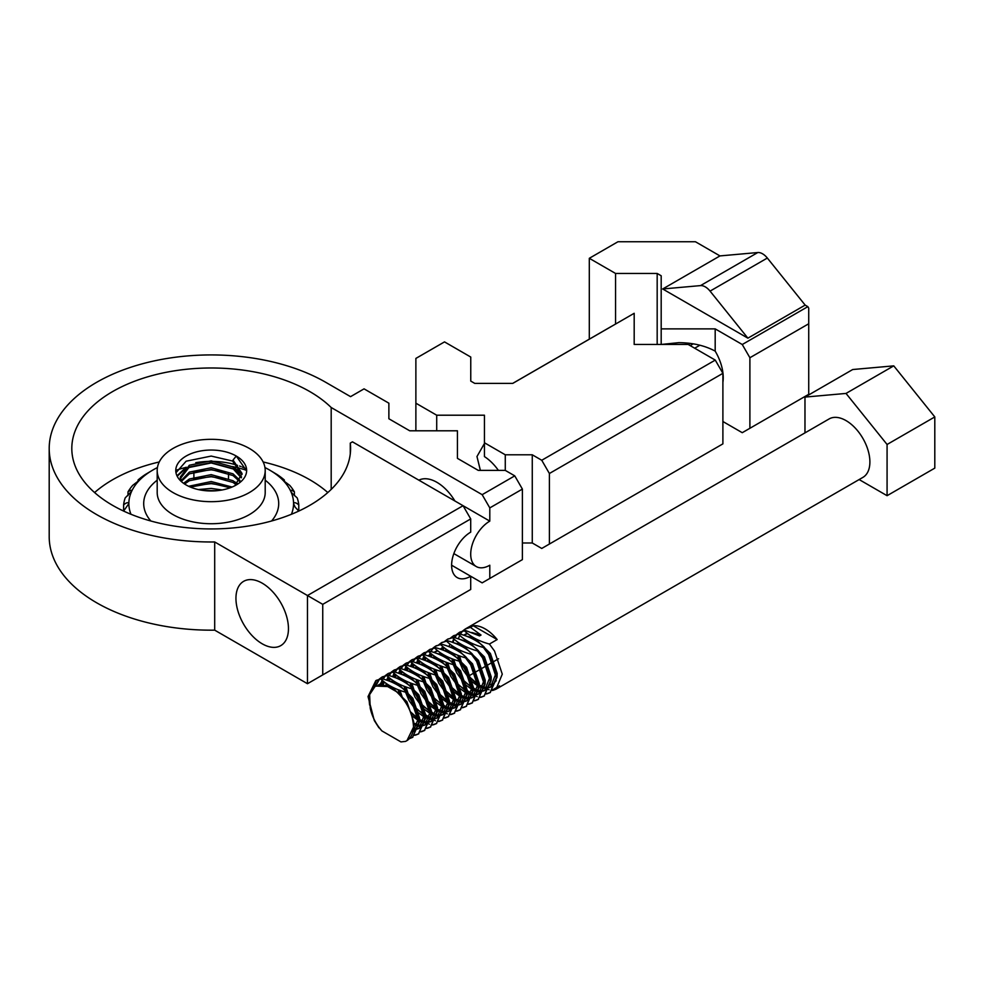 <?xml version="1.0" encoding="UTF-8"?>
<svg xmlns="http://www.w3.org/2000/svg" width="984" height="984" viewBox="0 0 984 984"><rect width="100%" height="100%" fill="white"/><g stroke="black" fill="none" stroke-linecap="round" stroke-linejoin="round"><path stroke-width="1.48" d="M473.206 625.738L497.166 639.563A33.751 19.483 -120 0 0 485.186 628.924A33.751 19.483 -120 0 0 473.206 625.738L470.401 627.349L481.028 635.049L471.705 632.491M497.166 639.563L489.405 644.053L494.546 651.076L502.283 674.163L496.034 689.194L862.894 477.388A33.751 19.483 -120 0 0 868.072 450.34A33.751 19.483 -120 0 0 846.019 420.599A33.751 19.483 -120 0 0 829.143 418.926L465.272 629.01L470.401 627.349M461.115 663.142L468.716 675.983M469.466 675.553L474.682 672.539M475.432 672.109L480.659 669.095M481.397 668.665L486.625 665.651M487.363 665.221L492.59 662.207M493.328 661.777L498.556 658.763M460.204 660.719L458.704 655.578M457.843 650.916L457.646 649.083M457.56 644.311L457.634 643.278M458.372 638.887L459.651 635.344M460.278 634.126L462.529 631.15M462.837 630.83L465.272 629.01M369.566 705.011L368.791 696.131L376.528 680.251L380.919 679.021C386.884 684.901 395.211 689.317 405.888 692.269L411.017 699.304L418.753 722.391L412.505 737.41L409.676 738.529M381.878 730.903C375.937 724.138 372.05 716.536 370.218 708.111L369.627 694.618L375.138 686.328L382.997 685.184L386.318 685.799L396.404 691.617C407.167 701.776 412.874 713.609 413.538 727.114A33.751 19.483 60 0 1 406.601 740.829A33.751 19.483 60 0 1 405.482 741.395L400.968 741.911L381.878 730.903L379.221 727.656M378.938 727.816L374.289 720.509L368.041 696.561L375.777 680.682L380.919 679.021M379.75 678.935L382.493 676.808L386.884 675.577C392.85 681.457 401.177 685.873 411.853 688.825L416.982 695.86L424.719 718.947L418.483 733.966L415.642 735.085M375.777 685.983L379.43 679.268M375.052 686.377L379 679.366M379.32 679.058L381.743 677.238L386.884 675.577M385.716 675.491L388.459 673.364L392.85 672.121C398.827 678.013 407.142 682.429 417.819 685.381L422.948 692.416L430.684 715.503L424.448 730.522L421.607 731.641M381.165 684.975L382.481 680.473M383.157 679.034L385.396 675.824M380.513 684.95L382.087 680.116M382.727 678.899L384.965 675.922M385.285 675.614L387.708 673.794L392.85 672.121M391.681 672.047L394.424 669.919L398.815 668.677C404.793 674.569 413.108 678.985 423.784 681.937L428.913 688.972L436.65 712.059L430.414 727.078L427.573 728.197M386.687 685.959L386.81 683.868L386.331 685.799L396.404 691.617M387.364 680.424L388.446 677.029M389.123 675.59L391.374 672.38M385.962 685.7L386.159 683.413M386.773 680.215L388.053 676.672M388.692 675.454L390.931 672.478M391.251 672.17L393.674 670.35L398.815 668.677M397.647 668.603L400.39 666.463L404.781 665.233C410.758 671.125 419.073 675.541 429.75 678.493L434.879 685.528L442.615 708.615L436.379 723.634L433.538 724.741M393.096 689.341L392.85 687.385M392.653 682.515L392.776 680.424L392.296 682.355M393.329 676.98L394.412 673.585M395.088 672.146L397.339 668.936M392.222 688.812L392.026 686.98M391.927 682.207L392.124 679.969M392.739 676.771L394.018 673.228M394.658 672.01L396.896 669.034M397.216 668.726L399.639 666.894L404.781 665.233M403.612 665.159L406.355 663.019L410.746 661.789C416.724 667.681 425.039 672.097 435.715 675.049L440.844 682.084L448.581 705.171L442.345 720.19L439.504 721.297M402.604 698.136L399.971 690.362M399.061 685.897L398.815 683.941M398.618 679.071L398.741 676.98L398.262 678.911M399.295 673.536L400.377 670.141M401.054 668.702L403.305 665.491M400.845 696.02L399.037 690.018M398.188 685.356L397.991 683.536M397.893 678.763L398.089 676.525M398.704 673.327L399.984 669.784M400.623 668.566L402.862 665.59M403.182 665.282L405.605 663.45L410.746 661.789M409.578 661.715L412.321 659.575L416.712 658.345C422.689 664.237 431.004 668.653 441.681 671.605L446.822 678.64L454.546 701.727L448.31 716.746L445.469 717.853M413.858 704.446L409.824 697.459M408.163 693.708L405.937 686.918M405.027 682.453L404.793 680.584M404.584 675.627L404.707 673.536L404.227 675.467M405.26 670.092L406.343 666.697M407.019 665.258L409.27 662.035M407.413 694.138L415.027 706.979M406.503 691.727L405.002 686.574M404.153 681.912L403.957 680.079M403.858 675.307L404.055 673.081M404.67 669.883L405.949 666.34M406.589 665.122L408.827 662.146M409.147 661.838L411.57 660.006L416.712 658.345M415.543 658.271L418.286 656.131L422.677 654.901C428.655 660.793 436.982 665.209 447.646 668.161L452.788 675.196L460.512 698.283L454.276 713.302L451.435 714.409M419.824 701.002L415.789 694.015M414.129 690.264L411.902 683.474M410.992 679.009L410.758 677.14M410.549 672.183L410.599 671.014M411.226 666.648L412.308 663.253M412.985 661.814L415.236 658.591M413.378 690.694L420.992 703.535M412.481 688.283L410.968 683.13M410.119 678.468L409.922 676.635M409.824 671.863L410.021 669.637M410.636 666.439L411.915 662.896M412.554 661.679L414.793 658.702M415.113 658.394L417.536 656.562L422.677 654.901M421.509 654.827L424.252 652.687L428.643 651.457C434.621 657.349 442.948 661.765 453.612 664.717L458.753 671.74L466.49 694.839L460.241 709.858L457.4 710.965M425.789 697.558L421.755 690.571M420.094 686.82L417.868 680.03M416.97 675.565L416.724 673.696M416.515 668.739L416.564 667.57M417.191 663.204L418.274 659.809M418.95 658.37L421.201 655.147M419.344 687.25L426.958 700.091M418.446 684.839L416.933 679.686M416.084 675.024L415.888 673.191M415.789 668.419L415.986 666.193M416.601 662.995L417.88 659.452M418.52 658.234L420.758 655.258M421.078 654.95L423.501 653.118L428.643 651.457M429.848 649.465L434.608 648.013C440.586 653.905 448.913 658.321 459.577 661.273L464.719 668.296L472.455 691.395L466.207 706.414L463.366 707.521M431.755 694.114L427.72 687.127M426.06 683.376L423.833 676.586M422.936 672.121L422.677 670.166M422.48 665.295L422.53 664.126M425.309 683.806L432.923 696.647M424.411 681.395L422.899 676.242M422.05 671.58L421.853 669.747M421.767 664.975L421.828 663.942M422.567 659.551L423.846 656.008M424.485 654.791L426.724 651.814M427.044 651.494L429.467 649.674L434.608 648.013M433.44 647.939L436.183 645.799L440.574 644.569C446.552 650.461 454.879 654.877 465.543 657.829L470.684 664.852L478.421 687.951L472.172 702.97L469.331 704.077M437.72 690.67L433.686 683.671M432.025 679.932L429.799 673.142M428.901 668.677L428.643 666.721M428.446 661.851L428.569 659.76L428.089 661.691M429.122 656.316L429.467 655.036M429.491 654.938L430.205 652.921M430.881 651.482L433.132 648.259M431.275 680.362L438.889 693.203M430.377 677.951L428.864 672.798M428.015 668.136L427.819 666.303M427.733 661.531L427.929 659.305M433.009 648.05L435.445 646.23L440.574 644.569M441.779 642.577L446.539 641.125C452.517 647.017 460.844 651.433 471.508 654.385L476.65 661.408L484.386 684.507L478.138 699.526L475.297 700.633M443.686 687.226L439.651 680.227M437.991 676.488L435.764 669.698M434.867 665.233L434.608 663.278M434.411 658.407L434.534 656.316L434.055 658.247M437.24 676.918L444.854 689.759M436.342 674.507L434.83 669.354M433.981 664.692L433.784 662.859M433.698 658.087L433.895 655.861M438.975 644.606L441.41 642.786L446.539 641.125M447.745 639.133L452.505 637.681C458.483 643.573 466.81 647.989 477.474 650.941L482.615 657.964L490.352 681.063L484.103 696.082L481.262 697.189M449.663 683.782L445.629 676.783M443.956 673.044L441.73 666.254M440.832 661.789L440.574 659.834M440.377 654.963L440.5 652.872L440.02 654.803M443.206 673.474L450.82 686.315M442.308 671.063L440.795 665.91M439.946 661.248L439.75 659.415M439.663 654.643L439.86 652.417M444.94 641.162L447.376 639.342L452.505 637.681M453.71 635.689L458.47 634.237C464.448 640.129 472.775 644.545 483.439 647.497L488.581 654.52L496.317 677.619L490.069 692.638L487.228 693.745M455.629 680.338L451.594 673.339M449.922 669.6L447.695 662.798M449.171 670.03L456.785 682.871M448.273 667.619L446.761 662.466M445.912 657.804L445.715 655.971M445.629 651.199L445.826 648.973M450.906 637.718L453.341 635.898L458.47 634.237M457.302 634.163L460.045 632.023L464.436 630.793C470.413 636.673 478.741 641.101 489.405 644.053M461.594 676.881L457.56 669.895M455.887 666.156L453.661 659.354M452.763 654.901L452.505 652.946M452.308 648.075L452.431 645.971L451.951 647.915M452.997 642.54L454.079 639.145M454.756 637.706L456.994 634.483M455.149 666.586L462.751 679.427M454.239 664.163L452.738 659.022M451.877 654.36L451.681 652.527M451.594 647.755L451.791 645.529M452.406 642.331L453.686 638.788M454.313 637.571L456.564 634.594M456.871 634.274L459.307 632.454L464.436 630.793M413.538 727.114L406.958 740.608M412.505 737.41L419.504 721.961L411.767 698.874L406.626 691.838L405.888 692.269M412.874 737.188L409.971 738.184M418.471 733.966L425.469 718.517L417.733 695.43L412.591 688.394L411.853 688.825M415.199 735.171L413.833 735.343L415.482 734.814M418.84 733.744L415.937 734.74M424.448 730.522L431.435 715.073L423.698 691.986L418.557 684.95L417.819 685.381M421.164 731.727L419.799 731.899L421.459 731.37M424.805 730.3L421.902 731.296M430.414 727.078L437.4 711.629L429.664 688.542L424.522 681.506L423.784 681.937M427.13 728.283L425.764 728.455L427.425 727.926M430.783 726.856L427.868 727.852M436.379 723.634L443.366 708.185L435.629 685.098L430.5 678.062L429.75 678.493M433.095 724.839L431.73 725.011L433.391 724.482M436.748 723.412L433.846 724.409M442.345 720.19L449.331 704.741L441.595 681.654L436.466 674.618L435.715 675.049M439.061 721.395L437.696 721.567L439.356 721.038M442.714 719.968L439.811 720.964M448.31 716.746L455.297 701.297L447.56 678.21L442.431 671.174L441.681 671.605M445.026 717.951L443.661 718.123L445.322 717.594M448.679 716.524L445.777 717.52M454.276 713.302L461.262 697.853L453.526 674.766L448.397 667.73L447.646 668.161M450.992 714.507L449.627 714.679L451.287 714.15M454.645 713.08L451.742 714.076M460.241 709.858L467.228 694.409L459.491 671.309L454.362 664.286L453.612 664.717M456.957 711.063L455.592 711.235L457.252 710.706M460.61 709.636L457.708 710.632M466.207 706.414L473.193 690.965L465.457 667.865L460.327 660.842L459.577 661.273M462.923 707.619L461.558 707.791L463.218 707.262M466.576 706.192L463.673 707.189M472.172 702.97L479.159 687.521L471.422 664.421L466.293 657.398L465.543 657.829M468.888 704.175L467.523 704.347L469.183 703.818M472.541 702.748L469.639 703.745M478.138 699.526L485.124 684.077L477.388 660.977L472.258 653.954L471.508 654.385M474.854 700.731L473.488 700.903L475.149 700.374M478.507 699.304L475.604 700.301M484.103 696.082L491.09 680.633L483.353 657.533L478.224 650.51L477.474 650.941M480.819 697.287L479.454 697.459L481.114 696.93M484.472 695.86L481.57 696.856M490.069 692.638L497.055 677.189L489.331 654.089L484.189 647.066L483.439 647.497M486.785 693.843L485.419 694.015L487.08 693.486M490.438 692.404L487.535 693.413M405.482 741.395L400.968 741.911M496.034 689.194L493.193 690.301M492.75 690.399L491.385 690.571L493.587 689.292M499.552 685.848L494.337 688.861M406.626 691.838C400.648 685.959 392.333 681.543 381.657 678.591M412.591 688.394C406.613 682.515 398.299 678.087 387.622 675.147M418.557 684.95C412.591 679.071 404.264 674.643 393.588 671.691M424.522 681.506C418.557 675.627 410.23 671.199 399.553 668.247M430.5 678.062C424.522 672.183 416.195 667.755 405.519 664.803M436.466 674.618C430.488 668.739 422.161 664.311 411.484 661.359M442.431 671.174C436.453 665.295 428.126 660.867 417.45 657.915M448.397 667.73C442.419 661.838 434.092 657.423 423.428 654.471M454.362 664.286C448.384 658.394 440.057 653.979 429.393 651.027M460.327 660.842C454.35 654.95 446.023 650.535 435.358 647.583M466.293 657.398C460.315 651.506 451.988 647.091 441.324 644.139M472.258 653.954C466.281 648.062 457.954 643.647 447.289 640.695M478.224 650.51C472.246 644.618 463.919 640.203 453.255 637.251M484.189 647.066C478.212 641.174 469.885 636.759 459.221 633.807M481.028 635.049L479.528 635.91L465.186 630.363M389.615 687.361L390.513 687.841M378.065 685.208L384.092 681.838M417.647 714.753L418.138 719.021L412.985 731.862M381.804 685.024L384.018 681.777M386.122 679.993L390.058 678.394M423.624 711.309L424.104 715.577L418.95 728.418M418.212 728.824L413.366 729.673M388.225 680.731L389.984 678.333M392.087 676.549L396.023 674.95M429.59 707.865L430.069 712.133L424.916 724.974M424.178 725.368L419.332 726.229M418.631 726.167L413.44 724.581M391.767 688.542L391.767 686.844M394.19 677.287L395.949 674.889M398.065 673.105L401.989 671.506M435.555 704.421L436.035 708.689L430.881 721.53M430.143 721.924L425.297 722.785M424.608 722.723L419.467 721.161M418.655 720.755L411.706 715.614M399.16 694.2L398.176 689.698M397.733 685.098L397.733 683.4M400.156 673.843L401.915 671.445M404.03 669.661L407.954 668.062M441.521 700.977L442.001 705.245L436.847 718.086M436.109 718.48L431.263 719.341M430.574 719.279L425.432 717.717M424.621 717.311L417.868 712.367M416.589 711.088L409.012 700.46L405.543 692.17M405.014 690.35L404.141 686.254M403.698 681.654L403.698 679.956M406.134 670.387L407.88 668.001M409.996 666.217L413.92 664.618M447.486 697.533L447.966 701.801L442.812 714.642M442.074 715.036L437.228 715.897M436.539 715.835L431.398 714.273M430.586 713.867L423.833 708.923M422.554 707.631L414.977 697.016L411.509 688.726M410.98 686.906L410.107 682.81M409.676 678.21L409.676 676.512M410.193 672.023L410.697 670.104M412.087 666.955L413.846 664.557M415.961 662.773L419.885 661.174M453.452 694.089L453.932 698.357L448.778 711.198M448.04 711.592L443.194 712.453M442.505 712.391L437.363 710.829M436.552 710.423L429.799 705.479M428.52 704.187L420.943 693.572L417.474 685.282M416.945 683.462L416.072 679.366M415.642 674.766L415.642 673.068M416.158 668.579L416.662 666.66M418.065 663.499L419.811 661.113M421.927 659.329L425.851 657.73M459.417 690.645L459.897 694.913L454.743 707.754M454.005 708.148L449.159 709.009M448.47 708.947L443.329 707.385M442.517 706.979L435.764 702.035M434.485 700.743L426.908 690.128L423.44 681.838M422.911 680.005L422.038 675.922M421.607 671.322L421.607 669.624M422.124 665.135L422.382 664.089M424.018 660.067L425.777 657.669M427.892 655.885L431.816 654.286M465.383 687.201L465.863 691.469L460.709 704.31M459.971 704.704L455.125 705.565M454.436 705.503L449.294 703.941M448.495 703.535L441.73 698.579M440.451 697.299L432.874 686.684L429.405 678.394M428.876 676.561L428.003 672.478M427.573 667.878L427.573 666.18M429.983 656.623L431.656 654.323M433.858 652.441L437.782 650.842M471.348 683.757L471.828 688.025L466.674 700.866M465.936 701.26L461.09 702.121M460.401 702.059L455.26 700.497M454.46 700.091L447.695 695.135M446.416 693.855L438.839 683.24L435.371 674.95M434.854 673.117L433.981 669.034M433.538 664.434L433.538 662.736M440.069 649.083L443.759 647.398M477.314 680.313L477.793 684.581L472.64 697.422M471.902 697.816L467.056 698.677M466.367 698.615L461.225 697.053M460.426 696.647L453.661 691.691M452.382 690.411L444.805 679.796L441.336 671.506M440.82 669.673L439.946 665.59M439.504 660.99L439.504 659.292M441.914 649.735L443.673 647.337M483.279 676.869L483.759 681.137L478.605 693.978M477.867 694.372L473.021 695.233M472.332 695.171L467.191 693.609M466.391 693.203L459.639 688.246M458.347 686.967L450.77 676.352L447.302 668.062M446.785 666.229L445.912 662.146M445.469 657.546L445.469 655.848M445.986 651.359L446.502 649.44M489.245 673.425L489.724 677.681L484.571 690.534M483.833 690.928L478.987 691.789M478.298 691.727L473.156 690.165M472.357 689.759L465.604 684.803M464.313 683.523L456.736 672.908L453.28 664.618M452.751 662.786L451.877 658.69M451.435 654.102L451.435 652.404M495.21 669.981L495.69 674.237L490.536 687.09M489.798 687.484L484.952 688.345M484.263 688.283L479.122 686.721M478.322 686.315L471.57 681.359M470.278 680.079L462.701 669.464L459.245 661.174M458.716 659.341L457.843 655.246M457.4 650.658L457.4 648.948M457.917 644.471L458.433 642.552M463.685 635.221L467.621 633.61M375.654 686.045L391.534 686.721L406.872 701.703L413.661 721.604L413.501 725.528M378.938 685.048L383.711 681.531M388.176 680.719L397.499 683.277L412.837 698.246L419.627 718.16L419.492 721.85M418.704 725.442L413.022 731.702M382.837 685.159L384.486 682.158M386.368 680.079L389.676 678.087M394.141 677.275L403.465 679.833L418.803 694.802L425.592 714.716L425.457 718.406M424.67 721.998L418.987 728.258M418.286 728.492L413.464 728.652M387.561 686.352L387.893 684.593M389.098 681.063L390.451 678.714M392.333 676.635L395.642 674.643M400.107 673.831L409.43 676.389L424.768 691.358L431.558 711.272L431.435 714.962M430.635 718.554L424.953 724.814M424.252 725.048L419.43 725.208M418.729 725.06L413.268 722.834M393.366 689.513L393.256 687.595M393.526 682.908L393.858 681.149M395.064 677.619L396.429 675.27M398.299 673.191L401.607 671.186M406.072 670.387L415.396 672.945L430.734 687.914L437.523 707.828L437.4 711.518M436.601 715.11L430.918 721.37M430.217 721.604L425.396 721.764M424.694 721.616L419.319 719.439L429.467 724.212M411.115 713.08L418.458 718.923L410.328 711.678M401.952 697.324L399.947 690.35M399.332 686.069L399.233 684.151M399.492 679.464L399.824 677.705M401.029 674.175L402.394 671.826M404.264 669.747L407.573 667.742M412.038 666.943L421.361 669.501L436.699 684.47L443.489 704.384L443.366 708.074M442.566 711.653L436.884 717.926M436.183 718.16L431.361 718.32M430.66 718.172L425.285 715.995M424.424 715.479L416.589 708.578M414.682 706.204L408.717 695.872M407.597 693.007L405.912 686.906M405.297 682.625L405.199 680.707M405.457 676.02L405.789 674.261M406.995 670.731L408.36 668.382M410.242 666.303L413.538 664.298M418.003 663.499L427.327 666.057L442.665 681.026L449.454 700.94L449.331 704.63M448.532 708.209L442.849 714.482M442.148 714.716L437.327 714.876M436.625 714.728L431.25 712.551M430.389 712.035L422.554 705.134M420.648 702.76L414.682 692.429M413.563 689.563L411.878 683.462M411.263 679.181L411.164 677.263M411.423 672.576L411.755 670.817M412.96 667.287L414.326 664.938M416.207 662.859L419.504 660.854M423.969 660.055L433.292 662.613L448.63 677.582L455.42 697.496L455.297 701.186M454.497 704.765L448.815 711.038M448.114 711.26L443.292 711.432M442.591 711.284L437.216 709.107L447.363 713.88M429.135 702.871L436.355 708.591L428.52 701.69M426.613 699.316L420.648 688.972M419.528 686.119L417.843 680.018M417.228 675.737L417.13 673.806M417.388 669.132L417.733 667.373M418.926 663.831L420.291 661.494M422.173 659.415L425.469 657.41M429.934 656.599L439.258 659.169L454.596 674.138L461.385 694.052L461.262 697.742M460.463 701.321L454.78 707.594M454.079 707.816L449.257 707.988M448.556 707.84L443.181 705.663M442.32 705.147L434.498 698.246M432.579 695.872L426.613 685.528M425.494 682.675L423.809 676.574M423.194 672.293L423.095 670.362M423.354 665.688L423.698 663.929M424.891 660.387L426.257 658.05M428.138 655.971L429.159 655.172M428.397 655.565L431.435 653.966M435.9 653.155L445.235 655.725L460.561 670.694L467.351 690.608L467.228 694.298M466.428 697.877L460.746 704.15M460.045 704.372L455.223 704.544M454.522 704.396L449.147 702.219M441.066 695.983L448.286 701.703L440.463 694.802M438.544 692.429L432.579 682.084M431.459 679.231L429.774 673.13M429.159 668.837L429.061 666.918M429.319 662.244L429.664 660.485M430.857 656.943L432.222 654.606M434.362 652.121L437.4 650.522M441.865 649.711L451.201 652.281L466.539 667.25L473.329 687.164L473.193 690.854M472.394 694.433L466.711 700.706M466.01 700.928L461.188 701.1M460.487 700.952L455.112 698.775M447.031 692.539L454.251 698.259L446.428 691.358M444.51 688.984L438.544 678.64M437.425 675.787L435.74 669.686M435.125 665.393L435.026 663.474M435.285 658.8L435.629 657.029M441.828 647.816L443.366 647.078M447.843 646.267L457.166 648.837L472.504 663.806L479.294 683.72L479.159 687.41M478.359 690.989L472.677 697.262M471.976 697.484L467.166 697.644M466.453 697.508L461.078 695.331M452.997 689.095L460.217 694.815L452.394 687.914M450.475 685.541L444.51 675.196M443.39 672.343L441.705 666.242M441.09 661.949L440.992 660.03M441.262 655.356L441.595 653.585M442.788 650.055L444.153 647.718M453.808 642.823L463.132 645.393L478.47 660.362L485.26 680.276L485.124 683.966M484.325 687.545L478.642 693.818M477.941 694.04L473.132 694.2M472.418 694.064L467.043 691.887M466.182 691.371L458.359 684.47M456.453 682.096L450.475 671.752M449.368 668.899L447.671 662.798M447.056 658.505L446.957 656.586M447.228 651.912L447.56 650.141M448.753 646.611L450.118 644.274M459.774 639.379L469.097 641.949L484.436 656.918L491.225 676.82L491.09 680.522M490.29 684.101L484.608 690.374M483.907 690.596L479.097 690.756M478.384 690.62L473.009 688.443M472.148 687.927L464.325 681.026M462.418 678.653L456.441 668.308M455.334 665.455L453.636 659.354M453.034 655.061L452.923 653.142M453.193 648.468L453.526 646.697M465.739 635.935L475.063 638.505L490.401 653.474L497.191 673.376L497.055 677.078M496.256 680.657L490.573 686.93M489.872 687.152L485.063 687.312M484.349 687.176L478.974 684.999L489.134 689.759M470.893 678.763L478.113 684.483L470.291 677.582M468.384 675.196L462.418 664.864M461.299 661.998L459.602 655.91M458.999 651.617L458.888 649.698M459.159 645.024L459.491 643.253M463.931 635.295L467.24 633.302M478.347 691.235L464.928 682.207M477.203 696.647L458.962 685.651M448.507 708.455L435.1 699.427M436.576 715.343L423.169 706.315M435.432 720.768L417.204 709.759M804.974 432.886L804.974 397.093L852.71 369.529L893.755 365.863L934.8 416.933L934.8 468.126L887.076 495.69L887.076 444.485L934.8 416.933M804.974 397.093L846.019 393.428L893.755 365.863M846.019 393.428L887.076 444.485M859.13 479.552L887.076 495.69M722.896 421.509L742.256 432.689L749.894 428.286L749.894 357.733L742.256 344.511L715.184 328.877L661.186 328.877L661.186 344.462L678.775 342.653C692.798 342.776 704.938 345.605 715.184 351.128A37.121 21.439 60 0 1 722.896 382.272M689.095 343.244A37.121 21.439 -120 0 0 689.44 345.187M742.256 344.511L807.839 306.651L805.158 305.101L747.889 338.164L710.067 291.116A13.505 7.798 -120 0 0 700.51 285.606L662.687 288.976L747.889 338.164M700.51 285.606L757.791 252.531L719.968 255.914L662.687 288.976M719.968 255.914L695.454 241.757L617.94 241.757L589.305 258.3L589.305 339.16M661.186 328.877L661.186 275.766L657.177 273.454L615.553 273.454L589.305 258.3M699.895 345.212L694.692 348.225M693.24 343.834L690.165 345.605M757.791 252.531A13.505 7.798 60 0 1 767.336 258.042L710.067 291.116M805.158 305.101L767.336 258.042M807.839 306.651L808.725 308.177L808.725 394.313L749.894 428.286M657.177 273.454L657.177 344.462M615.553 273.454L615.553 324.043M715.184 328.877L715.184 351.128M808.725 323.773L749.894 357.733M262.199 583.168A37.121 21.439 -120 0 0 243.638 581.335A37.121 21.439 -120 0 0 237.943 611.076A37.121 21.439 -120 0 0 262.199 643.794A37.121 21.439 -120 0 0 280.76 645.639A37.121 21.439 -120 0 0 286.455 615.886A37.121 21.439 -120 0 0 262.199 583.168M418.864 480.18A37.121 21.439 60 0 1 436.884 482.308A37.121 21.439 60 0 1 454.903 500.979M49.2 448.458L49.2 536.637A162.003 93.529 0 0 0 214.697 630.154L214.697 541.963A162.003 93.529 180 0 1 49.2 448.458A162.003 93.529 180 0 1 149.199 362.05A162.003 93.529 180 0 1 325.753 382.321L350.562 396.65L364.055 388.852L388.877 403.182L388.877 418.766L409.713 430.795L457.437 430.795L457.437 458.359L478.273 470.389L505.272 470.389L514.755 475.862L522.393 489.085L522.393 559.625L489.798 578.444L489.798 565.222A26.998 15.584 120 0 1 476.305 566.563A26.998 15.584 120 0 1 472.16 544.927A26.998 15.584 120 0 1 489.798 521.126L489.798 507.904L482.16 494.669L331.19 407.511L331.19 489.405M327.807 492.553A139.384 80.479 0 0 0 309.763 479.737A139.384 80.479 0 0 0 263.134 461.963M159.273 461.963A139.384 80.479 0 0 0 94.599 492.553M214.697 541.963L307.475 595.529L463.07 505.702L352.469 441.841L350.279 443.108A139.384 80.479 180 0 1 350.587 448.458A139.384 80.479 180 0 1 264.536 522.812A139.384 80.479 180 0 1 112.643 505.37A139.384 80.479 180 0 1 71.807 448.458A139.384 80.479 180 0 1 157.858 374.117A139.384 80.479 180 0 1 309.763 391.558A139.384 80.479 180 0 1 331.19 407.511M489.798 521.126L463.267 505.813A26.998 15.584 120 0 0 463.169 505.862M451.619 565.222L482.16 582.86L489.798 578.444M350.279 453.808L350.279 443.108M463.07 505.702L470.709 518.925L470.709 532.147A26.998 15.584 120 0 0 453.071 555.948A26.998 15.584 120 0 0 457.203 577.583A26.998 15.584 120 0 0 470.709 576.243L470.709 589.465L307.475 683.708L214.697 630.154M522.393 489.085L489.798 507.904M470.709 518.925L322.74 604.348L322.74 674.889M307.475 683.708L307.475 595.529L322.74 604.348M482.16 494.669L514.755 475.862M269.432 469.958L276.947 474.436A87.748 50.664 180 0 1 284.351 480.007C281.928 478.495 281.313 478.421 282.519 479.798A82.349 47.539 0 0 0 269.432 469.958A82.349 47.539 0 0 0 264.954 467.56M283.38 480.61L289.751 485.395A87.748 50.664 180 0 1 294.4 491.889C291.695 489.983 290.477 489.774 290.747 491.274A82.349 47.539 0 0 0 282.519 479.798L283.38 480.61M292.137 493.291L297.193 497.904A87.748 50.664 180 0 1 298.779 504.866C295.987 502.541 294.241 502.111 293.552 503.574A82.349 47.539 0 0 0 290.747 491.274L292.137 493.291M291.436 514.263A82.349 47.539 0 0 0 293.552 503.574L295.126 507.141L298.779 511.102M204.98 490.647L215.582 490.807M193.676 485.739L211.203 483.636L225.779 485.911M234.536 481.729L237.452 483.513M193.676 478.851L211.203 476.748L225.779 479.023M193.676 471.963L211.203 469.848L225.779 472.136M176.972 475.813L186.185 467.216M234.536 467.953L241.941 473.538M177.194 476.256L186.136 468.101L211.203 462.96L236.258 469.823L242.027 474.485M242.039 474.386L233.023 461.779L233.023 460.057L236.258 456.035A35.436 20.455 0 0 0 197.636 451.607A35.436 20.455 0 0 0 175.767 470.512A35.436 20.455 0 0 0 186.136 484.977A35.436 20.455 0 0 0 224.758 489.405A35.436 20.455 0 0 0 246.64 470.512A35.436 20.455 0 0 0 236.258 456.035L246.627 470.93M175.964 472.714L186.136 461.201L211.203 456.072L233.023 461.152M157.194 470.512L157.194 492.553A53.997 31.181 0 0 0 173.012 514.595A53.997 31.181 0 0 0 231.867 521.36A53.997 31.181 0 0 0 265.2 492.553L265.2 470.512A53.997 31.181 0 0 0 249.382 448.458A53.997 31.181 0 0 0 190.539 441.705A53.997 31.181 0 0 0 157.194 470.512A53.997 31.181 0 0 0 173.012 492.553A53.997 31.181 0 0 0 231.867 499.306A53.997 31.181 0 0 0 265.2 470.512M265.2 480.192A67.502 38.966 180 0 1 271.584 520.991M233.023 460.057L242.064 473.525L234.856 485.739M181.646 481.791L180.33 476.969L189.371 465.223L211.203 460.869L233.023 466.945L241.547 476.969M180.785 481.004L189.371 472.111L211.203 467.757L233.023 473.833L239.961 480.413M183.565 483.316L189.371 478.999L211.203 474.645L233.023 480.721L237.095 483.857M188.645 486.293L211.203 481.533L232.076 487.043M198.338 489.565L211.203 488.421L222.126 489.971M180.576 480.807L180.33 478.691L189.371 466.945L211.203 462.591L233.023 468.667L241.264 477.83M181.277 481.471L189.371 473.833L211.203 469.479L233.023 475.555L239.37 481.274M184.586 484.017L189.371 480.721L211.203 476.367L233.023 482.443L236.148 484.718M190.429 487.08L211.203 483.255L230.219 487.769M203.319 490.45L217.107 490.684M123.615 511.102L128.855 503.574C128.166 502.111 126.419 502.541 123.615 504.866L123.615 511.065M123.615 504.866A87.748 50.664 180 0 1 125.202 497.904L131.659 491.274A82.349 47.539 0 0 0 128.855 503.574A82.349 47.539 0 0 0 130.958 514.263M127.994 491.889A87.748 50.664 180 0 1 132.655 485.395L139.888 479.798A82.349 47.539 0 0 0 131.659 491.274C131.93 489.774 130.712 489.983 127.994 491.889L127.994 495.641M138.043 480.007A87.748 50.664 180 0 1 145.447 474.436L152.975 469.958A82.349 47.539 0 0 0 139.888 479.798C141.093 478.421 140.478 478.482 138.043 480.007L138.043 481.447M284.351 481.447L284.351 480.007M294.4 495.641L294.4 491.889M298.779 511.065L298.779 504.866M131.659 491.274L131.831 490.622M139.888 479.798L140.601 478.876M157.44 467.56A82.349 47.539 0 0 0 152.975 469.958M281.793 478.876L282.519 479.798M290.563 490.622L290.747 491.274M150.823 520.991A67.502 38.966 180 0 1 157.194 480.192M176.862 470.02A67.502 38.966 180 0 1 185.644 467.498M232.433 466.576A67.502 38.966 180 0 1 239.924 468.31M241.018 468.605A67.502 38.966 180 0 1 243.478 469.343M244.241 469.589A67.502 38.966 180 0 1 246.603 470.389M246.406 468.913A53.997 31.181 0 0 0 242.335 467.08M240.994 466.551A53.997 31.181 0 0 0 239.542 466.022M237.525 465.334A53.997 31.181 0 0 0 195.755 462.677M484.436 443.501L476.969 456.527L480.377 470.389M436.712 430.795L436.712 415.211L415.875 403.182L415.875 358.422L444.51 341.891L470.758 357.044L470.758 381.079L474.768 383.391L512.762 383.391L634.188 313.293L634.188 344.462L688.185 344.462L715.257 360.095L722.896 373.33L549.392 473.501L541.754 460.266L532.27 454.793L532.27 542.983L541.754 548.457L549.392 544.041L549.392 473.501M532.27 454.793L505.272 454.793L505.272 470.389M505.272 454.793L484.436 442.763L484.436 456.588A37.121 21.439 60 0 1 498.396 470.389M415.875 403.182L415.875 430.795M522.393 542.983L532.27 542.983M549.392 544.041L722.896 443.87L722.896 373.33M436.712 415.211L484.436 415.211L484.436 442.763M611.654 326.257L512.689 383.391M541.754 460.266L715.257 360.095M375.777 680.682L376.528 680.251M381.743 677.238L382.493 676.808M387.708 673.794L388.459 673.364M393.674 670.35L394.424 669.919M399.639 666.894L400.39 666.463M405.605 663.45L406.355 663.019M411.57 660.006L412.321 659.575M417.536 656.562L418.286 656.131M423.501 653.118L424.252 652.687M429.479 649.674L430.217 649.243M435.445 646.23L436.183 645.799M441.41 642.786L442.148 642.355M447.376 639.342L448.114 638.911M453.341 635.898L454.079 635.467M459.307 632.454L460.045 632.023M406.601 740.829L407.29 740.423M375.138 686.315L376.196 685.713M380.673 683.13L382.161 682.269M412.837 731.948L414.326 731.087M386.638 679.686L388.127 678.825M418.803 728.504L420.291 727.643M392.604 676.242L394.092 675.381M424.768 725.06L426.257 724.199M398.569 672.798L400.058 671.937M430.734 721.616L432.222 720.755M404.535 669.354L406.023 668.493M436.699 718.172L438.188 717.311M410.5 665.897L411.988 665.036M442.665 714.728L444.165 713.867M416.466 662.453L417.954 661.592M448.63 711.284L450.131 710.423M422.431 659.009L423.932 658.148M454.596 707.84L456.096 706.979M460.561 704.396L462.062 703.535M466.527 700.952L468.027 700.091M472.504 697.508L473.993 696.647M478.47 694.064L479.958 693.203M484.436 690.62L485.924 689.759M490.401 687.176L491.889 686.315M464.202 634.901L465.69 634.04M453.845 553.598L476.305 566.563M193.885 477.055L193.885 471.902M180.33 478.691L180.33 476.969M228.509 478.372L228.509 473.193"/></g></svg>
